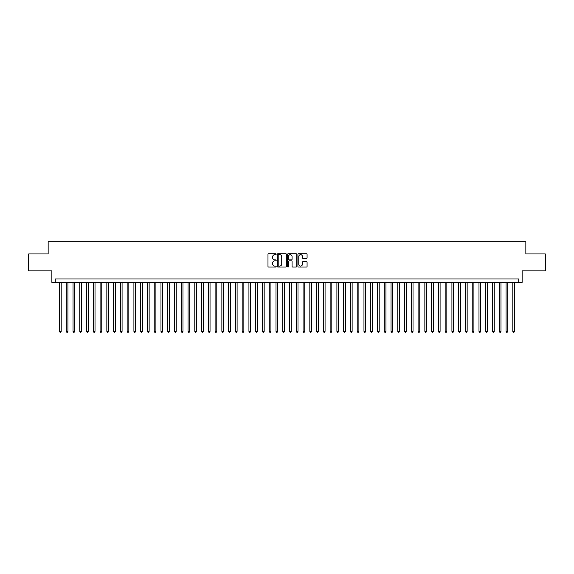 <?xml version="1.0" encoding="UTF-8"?>
<svg xmlns="http://www.w3.org/2000/svg" width="574" height="574" viewBox="0 0 574 574"><rect width="100%" height="100%" fill="white"/><g stroke="black" fill="none" stroke-linecap="round" stroke-linejoin="round"><path stroke-width="0.86" d="M276.173 254.196A0.466 0.466 0 0 0 275.707 253.737L268.654 253.737A0.667 0.667 0 0 0 267.986 254.397L267.986 266.35A0.667 0.667 0 0 0 268.654 267.018L275.707 267.018A0.466 0.466 0 0 0 276.173 266.551A0.466 0.466 0 0 0 275.707 266.085L274.795 266.085A2.124 2.124 0 0 1 272.672 263.961L272.672 262.964A2.124 2.124 0 0 1 274.795 260.84L275.707 260.84A0.466 0.466 0 0 0 276.173 260.374A0.466 0.466 0 0 0 275.707 259.907L274.795 259.907A2.124 2.124 0 0 1 272.672 257.783L272.672 256.786A2.124 2.124 0 0 1 274.795 254.662L275.707 254.662A0.466 0.466 0 0 0 276.173 254.196M306.408 258.415A0.667 0.667 0 0 0 307.076 257.755L307.076 254.397A0.667 0.667 0 0 0 306.408 253.737L298.573 253.737A0.667 0.667 0 0 0 297.906 254.397L297.906 266.35A0.667 0.667 0 0 0 298.573 267.018L306.408 267.018A0.667 0.667 0 0 0 307.076 266.35L307.076 262.304A0.667 0.667 0 0 0 306.408 261.636L303.058 261.636A0.667 0.667 0 0 0 302.39 262.304L302.39 264.313A1.779 1.779 0 0 1 300.618 266.085A1.779 1.779 0 0 1 298.839 264.313L298.839 256.442A1.779 1.779 0 0 1 300.618 254.662A1.779 1.779 0 0 1 302.39 256.442L302.39 257.755A0.667 0.667 0 0 0 303.058 258.415L306.408 258.415M518.745 282.365L522.125 282.365L522.125 270.863L545.3 270.863L545.3 253.945L525.849 253.945L525.849 241.769L48.151 241.769L48.151 253.945L28.7 253.945L28.7 270.863L51.875 270.863L51.875 282.365L518.745 282.365L518.745 278.986L55.255 278.986L55.255 282.365M286.419 254.397A0.667 0.667 0 0 0 285.752 253.737L277.916 253.737A0.667 0.667 0 0 0 277.256 254.397L277.256 266.35A0.667 0.667 0 0 0 277.916 267.018L285.752 267.018A0.667 0.667 0 0 0 286.419 266.35L286.419 254.397M288.248 253.737L296.084 253.737A0.667 0.667 0 0 1 296.744 254.397L296.744 266.35A0.667 0.667 0 0 1 296.084 267.018L292.726 267.018A0.667 0.667 0 0 1 292.066 266.35L292.066 261.507A0.667 0.667 0 0 0 291.398 260.84L289.174 260.84A0.667 0.667 0 0 0 288.514 261.507L288.514 266.551A0.466 0.466 0 0 1 288.048 267.018A0.466 0.466 0 0 1 287.581 266.551L287.581 254.397A0.667 0.667 0 0 1 288.248 253.737M278.648 254.662A0.466 0.466 0 0 0 278.182 255.129L278.182 265.618A0.466 0.466 0 0 0 278.648 266.085L279.61 266.085A2.124 2.124 0 0 0 281.734 263.961L281.734 256.786A2.124 2.124 0 0 0 279.61 254.662L278.648 254.662M292.066 256.47A1.779 1.779 0 0 0 290.286 254.698A1.779 1.779 0 0 0 288.514 256.47L288.514 259.247A0.667 0.667 0 0 0 289.174 259.907L291.398 259.907A0.667 0.667 0 0 0 292.066 259.247L292.066 256.47M59.488 282.365L59.488 331.356L61.181 331.356L61.181 282.365M61.181 331.356L60.672 332.231L59.99 332.231L59.488 331.356M66.254 282.365L66.254 331.356L67.947 331.356L67.947 282.365M67.947 331.356L67.438 332.231L66.763 332.231L66.254 331.356M73.02 282.365L73.02 331.356L74.713 331.356L74.713 282.365M74.713 331.356L74.204 332.231L73.529 332.231L73.02 331.356M79.786 282.365L79.786 331.356L81.479 331.356L81.479 282.365M81.479 331.356L80.97 332.231L80.295 332.231L79.786 331.356M86.552 282.365L86.552 331.356L88.245 331.356L88.245 282.365M88.245 331.356L87.736 332.231L87.061 332.231L86.552 331.356M93.318 282.365L93.318 331.356L95.011 331.356L95.011 282.365M95.011 331.356L94.502 332.231L93.827 332.231L93.318 331.356M100.084 282.365L100.084 331.356L101.777 331.356L101.777 282.365M101.777 331.356L101.268 332.231L100.593 332.231L100.084 331.356M106.85 282.365L106.85 331.356L108.543 331.356L108.543 282.365M108.543 331.356L108.034 332.231L107.36 332.231L106.85 331.356M113.616 282.365L113.616 331.356L115.309 331.356L115.309 282.365M115.309 331.356L114.8 332.231L114.126 332.231L113.616 331.356M120.382 282.365L120.382 331.356L122.075 331.356L122.075 282.365M122.075 331.356L121.566 332.231L120.892 332.231L120.382 331.356M127.148 282.365L127.148 331.356L128.841 331.356L128.841 282.365M128.841 331.356L128.332 332.231L127.658 332.231L127.148 331.356M133.914 282.365L133.914 331.356L135.608 331.356L135.608 282.365M135.608 331.356L135.098 332.231L134.424 332.231L133.914 331.356M140.68 282.365L140.68 331.356L142.374 331.356L142.374 282.365M142.374 331.356L141.864 332.231L141.19 332.231L140.68 331.356M147.446 282.365L147.446 331.356L149.14 331.356L149.14 282.365M149.14 331.356L148.63 332.231L147.956 332.231L147.446 331.356M154.212 282.365L154.212 331.356L155.906 331.356L155.906 282.365M155.906 331.356L155.396 332.231L154.722 332.231L154.212 331.356M160.978 282.365L160.978 331.356L162.672 331.356L162.672 282.365M162.672 331.356L162.162 332.231L161.488 332.231L160.978 331.356M167.744 282.365L167.744 331.356L169.438 331.356L169.438 282.365M169.438 331.356L168.928 332.231L168.254 332.231L167.744 331.356M174.51 282.365L174.51 331.356L176.204 331.356L176.204 282.365M176.204 331.356L175.694 332.231L175.02 332.231L174.51 331.356M181.276 282.365L181.276 331.356L182.97 331.356L182.97 282.365M182.97 331.356L182.46 332.231L181.786 332.231L181.276 331.356M188.042 282.365L188.042 331.356L189.736 331.356L189.736 282.365M189.736 331.356L189.226 332.231L188.552 332.231L188.042 331.356M194.808 282.365L194.808 331.356L196.502 331.356L196.502 282.365M196.502 331.356L195.992 332.231L195.318 332.231L194.808 331.356M201.574 282.365L201.574 331.356L203.268 331.356L203.268 282.365M203.268 331.356L202.758 332.231L202.084 332.231L201.574 331.356M208.34 282.365L208.34 331.356L210.034 331.356L210.034 282.365M210.034 331.356L209.524 332.231L208.85 332.231L208.34 331.356M215.107 282.365L215.107 331.356L216.8 331.356L216.8 282.365M216.8 331.356L216.29 332.231L215.616 332.231L215.107 331.356M221.873 282.365L221.873 331.356L223.566 331.356L223.566 282.365M223.566 331.356L223.056 332.231L222.382 332.231L221.873 331.356M228.639 282.365L228.639 331.356L230.332 331.356L230.332 282.365M230.332 331.356L229.822 332.231L229.148 332.231L228.639 331.356M235.405 282.365L235.405 331.356L237.098 331.356L237.098 282.365M237.098 331.356L236.588 332.231L235.914 332.231L235.405 331.356M242.171 282.365L242.171 331.356L243.864 331.356L243.864 282.365M243.864 331.356L243.354 332.231L242.68 332.231L242.171 331.356M248.937 282.365L248.937 331.356L250.63 331.356L250.63 282.365M250.63 331.356L250.128 332.231L249.446 332.231L248.937 331.356M255.71 282.365L255.71 331.356L257.396 331.356L257.396 282.365M257.396 331.356L256.894 332.231L256.212 332.231L255.71 331.356M262.476 282.365L262.476 331.356L264.162 331.356L264.162 282.365M264.162 331.356L263.66 332.231L262.978 332.231L262.476 331.356M269.242 282.365L269.242 331.356L270.928 331.356L270.928 282.365M270.928 331.356L270.426 332.231L269.744 332.231L269.242 331.356M276.008 282.365L276.008 331.356L277.694 331.356L277.694 282.365M277.694 331.356L277.192 332.231L276.51 332.231L276.008 331.356M282.774 282.365L282.774 331.356L284.46 331.356L284.46 282.365M284.46 331.356L283.958 332.231L283.276 332.231L282.774 331.356M289.54 282.365L289.54 331.356L291.226 331.356L291.226 282.365M291.226 331.356L290.724 332.231L290.042 332.231L289.54 331.356M296.306 282.365L296.306 331.356L297.992 331.356L297.992 282.365M297.992 331.356L297.49 332.231L296.808 332.231L296.306 331.356M303.072 282.365L303.072 331.356L304.758 331.356L304.758 282.365M304.758 331.356L304.256 332.231L303.574 332.231L303.072 331.356M309.838 282.365L309.838 331.356L311.524 331.356L311.524 282.365M311.524 331.356L311.022 332.231L310.34 332.231L309.838 331.356M316.604 282.365L316.604 331.356L318.29 331.356L318.29 282.365M318.29 331.356L317.788 332.231L317.106 332.231L316.604 331.356M323.37 282.365L323.37 331.356L325.063 331.356L325.063 282.365M325.063 331.356L324.554 332.231L323.872 332.231L323.37 331.356M330.136 282.365L330.136 331.356L331.829 331.356L331.829 282.365M331.829 331.356L331.32 332.231L330.646 332.231L330.136 331.356M336.902 282.365L336.902 331.356L338.595 331.356L338.595 282.365M338.595 331.356L338.086 332.231L337.412 332.231L336.902 331.356M343.668 282.365L343.668 331.356L345.361 331.356L345.361 282.365M345.361 331.356L344.852 332.231L344.178 332.231L343.668 331.356M350.434 282.365L350.434 331.356L352.127 331.356L352.127 282.365M352.127 331.356L351.618 332.231L350.944 332.231L350.434 331.356M357.2 282.365L357.2 331.356L358.894 331.356L358.894 282.365M358.894 331.356L358.384 332.231L357.71 332.231L357.2 331.356M363.966 282.365L363.966 331.356L365.66 331.356L365.66 282.365M365.66 331.356L365.15 332.231L364.476 332.231L363.966 331.356M370.732 282.365L370.732 331.356L372.426 331.356L372.426 282.365M372.426 331.356L371.916 332.231L371.242 332.231L370.732 331.356M377.498 282.365L377.498 331.356L379.192 331.356L379.192 282.365M379.192 331.356L378.682 332.231L378.008 332.231L377.498 331.356M384.264 282.365L384.264 331.356L385.958 331.356L385.958 282.365M385.958 331.356L385.448 332.231L384.774 332.231L384.264 331.356M391.03 282.365L391.03 331.356L392.724 331.356L392.724 282.365M392.724 331.356L392.214 332.231L391.54 332.231L391.03 331.356M397.796 282.365L397.796 331.356L399.49 331.356L399.49 282.365M399.49 331.356L398.98 332.231L398.306 332.231L397.796 331.356M404.562 282.365L404.562 331.356L406.256 331.356L406.256 282.365M406.256 331.356L405.746 332.231L405.072 332.231L404.562 331.356M411.328 282.365L411.328 331.356L413.022 331.356L413.022 282.365M413.022 331.356L412.512 332.231L411.838 332.231L411.328 331.356M418.094 282.365L418.094 331.356L419.788 331.356L419.788 282.365M419.788 331.356L419.278 332.231L418.604 332.231L418.094 331.356M424.86 282.365L424.86 331.356L426.554 331.356L426.554 282.365M426.554 331.356L426.044 332.231L425.37 332.231L424.86 331.356M431.626 282.365L431.626 331.356L433.32 331.356L433.32 282.365M433.32 331.356L432.81 332.231L432.136 332.231L431.626 331.356M438.393 282.365L438.393 331.356L440.086 331.356L440.086 282.365M440.086 331.356L439.576 332.231L438.902 332.231L438.393 331.356M445.159 282.365L445.159 331.356L446.852 331.356L446.852 282.365M446.852 331.356L446.342 332.231L445.668 332.231L445.159 331.356M451.925 282.365L451.925 331.356L453.618 331.356L453.618 282.365M453.618 331.356L453.108 332.231L452.434 332.231L451.925 331.356M458.691 282.365L458.691 331.356L460.384 331.356L460.384 282.365M460.384 331.356L459.874 332.231L459.2 332.231L458.691 331.356M465.457 282.365L465.457 331.356L467.15 331.356L467.15 282.365M467.15 331.356L466.64 332.231L465.966 332.231L465.457 331.356M472.223 282.365L472.223 331.356L473.916 331.356L473.916 282.365M473.916 331.356L473.406 332.231L472.732 332.231L472.223 331.356M478.989 282.365L478.989 331.356L480.682 331.356L480.682 282.365M480.682 331.356L480.173 332.231L479.498 332.231L478.989 331.356M485.755 282.365L485.755 331.356L487.448 331.356L487.448 282.365M487.448 331.356L486.939 332.231L486.264 332.231L485.755 331.356M492.521 282.365L492.521 331.356L494.214 331.356L494.214 282.365M494.214 331.356L493.705 332.231L493.03 332.231L492.521 331.356M499.287 282.365L499.287 331.356L500.98 331.356L500.98 282.365M500.98 331.356L500.471 332.231L499.796 332.231L499.287 331.356M506.053 282.365L506.053 331.356L507.746 331.356L507.746 282.365M507.746 331.356L507.237 332.231L506.562 332.231L506.053 331.356M512.819 282.365L512.819 331.356L514.512 331.356L514.512 282.365M514.512 331.356L514.01 332.231L513.328 332.231L512.819 331.356"/></g></svg>
